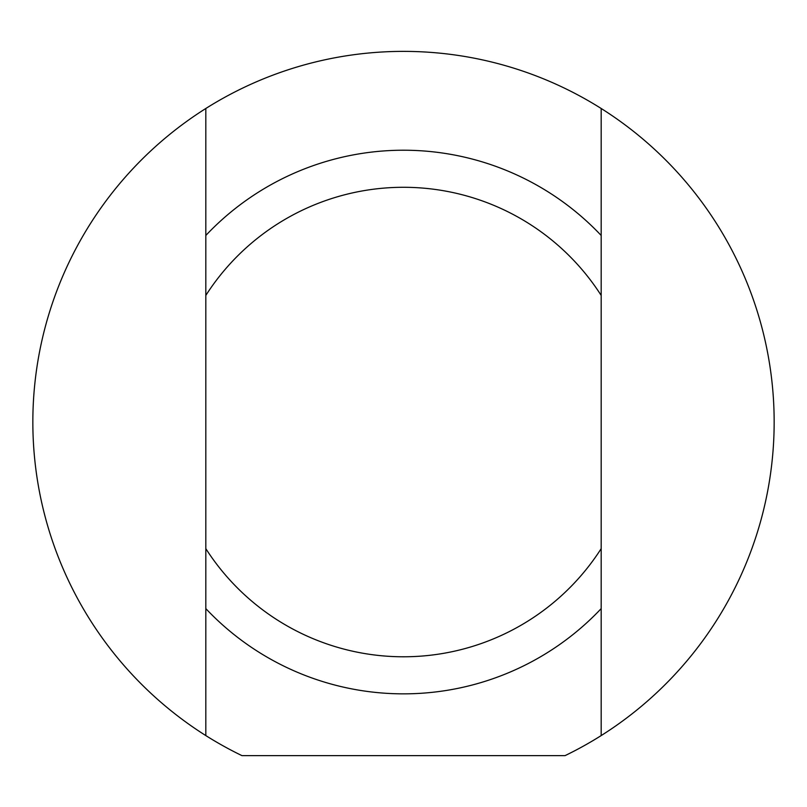 <?xml version="1.0" encoding="UTF-8"?>
<svg xmlns="http://www.w3.org/2000/svg" width="807" height="807" viewBox="0 0 807 807"><rect width="100%" height="100%" fill="white"/><g stroke="black" fill="none" stroke-linecap="round" stroke-linejoin="round"><path stroke-width="1.21" d="M205.815 280.634L205.815 278.798M205.815 304.259L205.815 289.531M205.815 396.681L205.815 385M205.815 407.495L205.815 405.608M205.815 422.525L205.815 416.442M205.815 428.103L205.815 423.806M205.815 551.191L205.815 540.165M205.815 571.205L205.815 566.111M205.815 496.224L205.815 490.888M205.815 489.708L205.815 486.984M205.815 509.641L205.815 508.46M205.815 535.243L205.815 524.479M205.815 370.474L205.815 359.105M205.815 457.539L205.815 440.531M205.815 548.639L205.815 735.581A370.665 370.665 0 0 1 205.815 108.491L205.815 548.639A234.756 234.756 0 0 0 601.185 548.639L601.185 108.491A370.665 370.665 0 0 1 601.185 735.581L601.185 548.639M601.185 563.437L601.185 565.273M601.185 539.812L601.185 554.53M601.185 447.391L601.185 459.062M601.185 436.577L601.185 438.453M601.185 421.536L601.185 427.619M601.185 415.968L601.185 420.265M601.185 292.87L601.185 303.896M601.185 272.867L601.185 277.961M601.185 347.847L601.185 353.173M601.185 354.354L601.185 357.087M601.185 334.431L601.185 335.611M601.185 308.819L601.185 319.582M601.185 473.588L601.185 484.957M601.185 386.523L601.185 403.54M205.815 608.599A271.818 271.818 0 0 0 601.185 608.599M601.185 735.581A370.665 370.665 0 0 1 565.071 755.624L241.929 755.624A370.665 370.665 0 0 1 205.815 735.581M205.815 108.491A370.665 370.665 0 0 1 601.185 108.491M205.815 295.433A234.756 234.756 0 0 1 601.185 295.433M601.185 235.473A271.818 271.818 0 0 0 205.815 235.473"/></g></svg>
